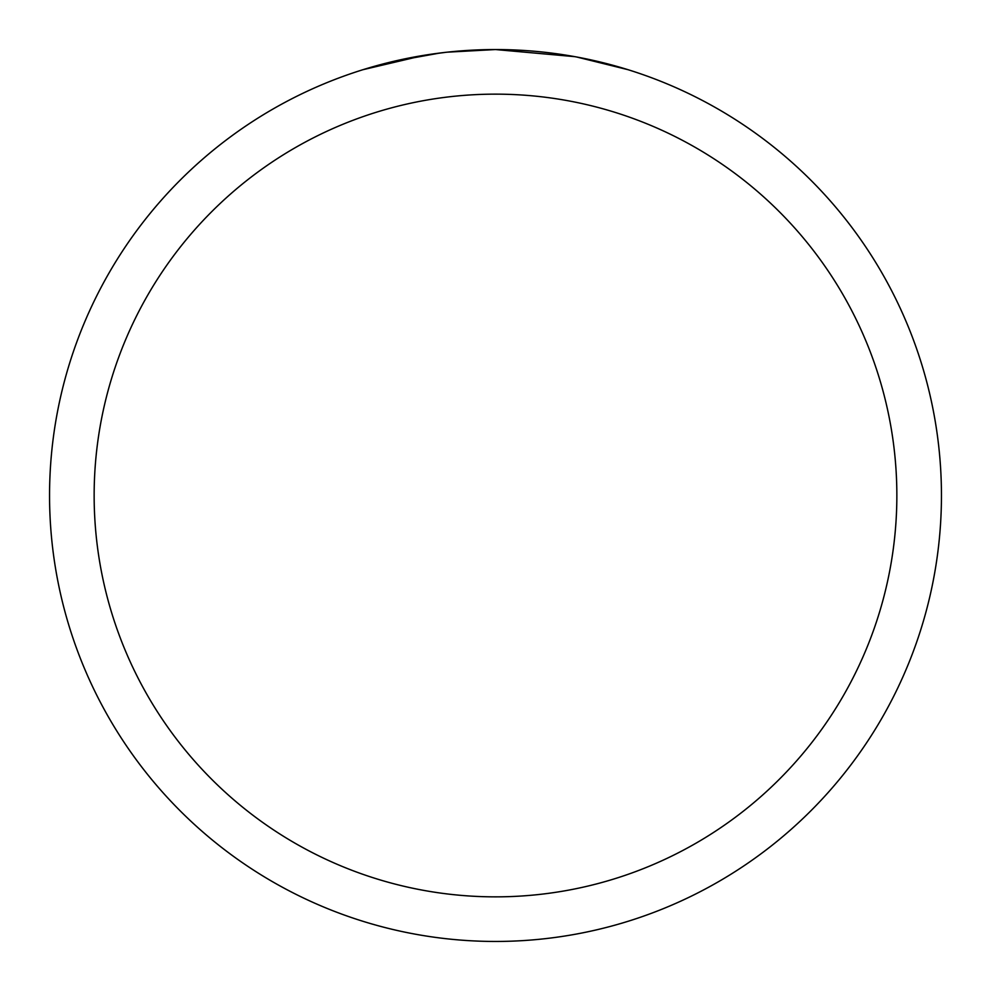 <?xml version="1.0" encoding="UTF-8"?>
<svg xmlns="http://www.w3.org/2000/svg" width="991" height="991" viewBox="0 0 991 991"><rect width="100%" height="100%" fill="white"/><g stroke="black" fill="none" stroke-linecap="round" stroke-linejoin="round"><path stroke-width="1.49" d="M574.718 56.648L495.5 49.55A445.95 445.95 0 0 1 941.45 495.5A445.95 445.95 0 0 1 495.5 941.45A445.95 445.95 0 0 1 49.55 495.5A445.95 445.95 0 0 1 495.5 49.55L447.3 52.164M576.824 57.032L628.021 69.692M495.5 94.145A401.355 401.355 0 0 1 896.855 495.5A401.355 401.355 0 0 1 495.5 896.855A401.355 401.355 0 0 1 94.145 495.5A401.355 401.355 0 0 1 495.5 94.145M445.207 52.399L428.372 54.629M392.919 61.504L439.769 53.056M462.809 50.752L465.275 50.578M363.003 69.692L424.334 55.261M451.884 51.693L459.267 51.024M460.926 50.888L463.701 50.69M467.963 50.405L475.457 50.008M486.47 49.637L495.5 49.55"/></g></svg>
